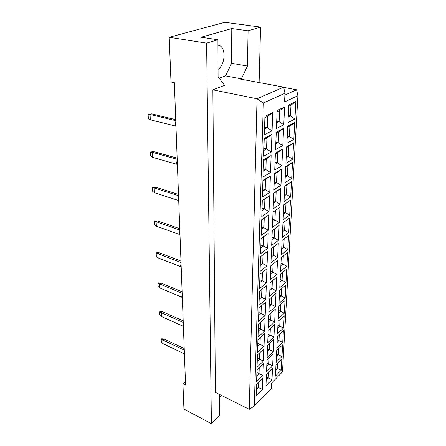 <?xml version="1.0" encoding="UTF-8"?>
<svg xmlns="http://www.w3.org/2000/svg" width="446" height="446" viewBox="0 0 446 446"><rect width="100%" height="100%" fill="white"/><g stroke="black" fill="none" stroke-linecap="round" stroke-linejoin="round"><path stroke-width="0.67" d="M218.044 69.381C221.768 66.694 223.769 62.044 224.059 55.432C223.853 49.539 222.08 46.161 218.73 45.297L217.938 45.275M185.43 381.553L182.927 383.738L183.93 409.071L211.393 423.7L219.56 415.633L219.711 394.543M212.853 89.847L215.379 392.374L249.258 409.305L257.03 98.778L283.65 87.148L240.645 79.132L241.364 78.853L247.458 66.053L248.071 30.796L231.775 28.533L201.179 37.23L217.916 39.772L218.077 76.79L224.572 85.331L212.853 89.847L257.03 98.778L263.346 103.004L254.281 406.061L271.397 388.327L271.642 383.014L282.48 371.897L297.9 95.7L284.565 101.944L284.966 93.259L263.346 103.004M217.916 39.772L206.598 43.145L211.393 423.7M219.482 397.637L221.69 395.53M259.104 82.571L260.559 27.083L224.845 22.3L169.207 37.274L170.98 82.008L174.347 82.688L185.564 385.076L182.927 383.738M169.207 37.274L206.598 43.145M260.559 27.083L248.071 30.796M283.701 87.388L296.568 89.791L297.9 95.7M219.181 78.245L225.52 75.904L241.364 78.853M256.143 395.78L256.511 384.129L262.845 377.807L262.41 389.386L256.143 395.78M265.961 385.768L266.429 374.233L272.523 368.156L271.993 379.618L265.961 385.768M275.411 376.134L275.974 364.711L281.833 358.868L281.214 370.213L275.411 376.134M256.584 381.72L256.963 369.745L263.374 363.523L262.934 375.415L256.584 381.72M266.53 371.847L267.009 360L273.175 354.018L272.629 365.787L266.53 371.847M276.091 362.353L276.665 350.628L282.597 344.875L281.961 356.527L276.091 362.353M257.041 367.27L257.426 354.96L263.926 348.839L263.469 361.065L257.041 367.27M267.109 357.553L267.606 345.371L273.844 339.495L273.286 351.587L267.109 357.553M276.788 348.209L277.379 336.167L283.377 330.514L282.725 342.472L276.788 348.209M257.504 352.412L257.905 339.752L264.489 333.742L264.021 346.313L257.504 352.412M267.706 342.857L268.213 330.341L274.535 324.571L273.961 336.998L267.706 342.857M277.501 333.68L278.114 321.304L284.186 315.762L283.517 328.044L277.501 333.68M257.989 337.131L258.396 324.097L265.069 318.21L264.584 331.144L257.989 337.131M268.319 327.754L268.843 314.882L275.243 309.229L274.652 322.001L268.319 327.754M278.237 318.751L278.867 306.034L285.011 300.604L284.325 313.226L278.237 318.751M258.479 321.404L258.903 307.991L265.665 302.232L265.169 315.539L258.479 321.404M268.949 312.217L269.49 298.971L275.968 293.451L275.366 306.592L268.949 312.217M278.995 303.403L279.636 290.329L285.858 285.027L285.156 298L278.995 303.403M258.987 305.215L259.421 291.4L266.279 285.78L265.766 299.478L258.987 305.215M269.596 296.233L270.153 282.602L276.721 277.217L276.096 290.736L269.596 296.233M279.77 287.625L280.434 274.173L286.733 269.01L286.009 282.346L279.77 287.625M259.511 288.54L259.962 274.307L266.909 268.838L266.385 282.948L259.511 288.54M270.265 279.787L270.839 265.749L277.49 260.514L276.849 274.424L270.265 279.787M280.573 271.391L281.253 257.548L287.631 252.531L286.884 266.251L280.573 271.391M260.051 271.358L260.514 256.684L267.561 251.382L267.02 265.922L260.051 271.358M270.956 262.845L271.542 248.383L278.287 243.31L277.624 257.637L270.956 262.845M281.393 254.688L282.095 240.439L288.556 235.577L287.787 249.693L281.393 254.688M260.609 253.651L261.083 238.515L268.23 233.386L267.672 248.372L260.609 253.651M271.664 245.395L272.266 230.493L279.101 225.587L278.421 240.344L271.664 245.395M282.24 237.495L282.965 222.816L289.51 218.122L288.718 232.656L282.24 237.495M261.183 235.388L261.674 219.772L268.927 214.833L268.347 230.287L261.183 235.388M272.394 227.41L273.019 212.045L279.949 207.323L279.246 222.537L272.394 227.41M283.115 219.783L283.862 204.658L290.491 200.143L289.671 215.117L283.115 219.783M261.774 216.539L262.281 200.421L269.64 195.688L269.044 211.633L261.774 216.539M273.147 208.867L273.788 193.018L280.818 188.496L280.094 204.179L273.147 208.867M284.013 201.531L284.782 185.943L291.5 181.622L290.658 197.048L284.013 201.531M262.387 197.082L262.911 180.435L270.376 175.925L269.763 192.388L262.387 197.082M273.922 189.734L274.585 173.377L281.71 169.073L280.963 185.252L273.922 189.734M284.944 182.715L285.735 166.642L292.543 162.522L291.673 178.428L284.944 182.715M263.017 176.99L263.558 159.785L271.135 155.515L270.505 172.513L263.017 176.99M274.725 169.993L275.411 153.101L282.636 149.025L281.866 165.722L274.725 169.993M285.897 163.314L286.717 146.723L293.613 142.832L292.721 159.233L285.897 163.314M263.67 156.223L264.227 138.438L271.926 134.419L271.268 151.991L263.67 156.223M275.556 149.605L276.264 132.155L283.595 128.325L282.797 145.569L275.556 149.605M286.884 143.289L287.731 126.168L294.722 122.511L293.803 139.436L286.884 143.289M264.344 134.753L264.924 116.35L272.74 112.609L272.06 130.778L264.344 134.753M276.409 128.537L277.139 110.502L284.581 106.94L283.756 124.752L276.409 128.537M287.904 122.617L288.774 104.933L295.865 101.537L294.918 119.01L287.904 122.617M284.882 95.098L296.568 89.791M225.52 75.904L231.58 63.31L231.775 28.533M231.58 63.31L247.458 66.053M288.255 115.525L290.424 115.988L290.976 105.128L288.713 106.22M288.177 117.12L290.424 115.988L294.918 119.01M290.976 105.128L295.865 101.537M276.71 121.15L279.118 121.68L279.592 110.614L277.089 111.818M276.637 122.929L279.118 121.68L283.756 124.752M264.589 127.043L267.265 127.651L267.645 116.361L264.879 117.694M264.528 129.033L267.265 127.651L272.06 130.778M287.241 136.041L289.376 136.532L289.911 126.017L287.681 127.188M287.157 137.742L289.376 136.532L293.803 139.436M275.862 142.051L278.232 142.614L278.683 131.904L276.219 133.198M275.784 143.952L278.232 142.614L282.797 145.569M263.921 148.34L266.552 148.992L266.914 138.076L264.194 139.498M263.854 150.464L266.552 148.992L271.268 151.991M286.265 155.916L288.361 156.44L288.88 146.249L286.678 147.498M286.176 157.722L288.361 156.44L292.721 159.233M275.037 162.288L277.367 162.885L277.808 152.515L275.377 153.887M274.959 164.301L277.367 162.885L281.866 165.722M263.274 168.945L265.861 169.636L266.212 159.071L263.536 160.588M263.201 171.197L265.861 169.636L270.505 172.513M285.312 175.189L287.375 175.741L287.882 165.862L285.708 167.178M285.217 177.09L287.375 175.741L291.673 178.428M274.24 181.89L276.537 182.525L276.96 172.474L274.563 173.923M274.156 184.014L276.537 182.525L280.963 185.252M262.644 188.898L265.186 189.622L265.532 179.398L262.895 180.992M262.571 191.262L265.186 189.622L269.763 192.388M284.392 193.882L286.421 194.462L286.912 184.878L284.765 186.261M284.292 195.872L286.421 194.462L290.658 197.048M273.47 200.895L275.728 201.559L276.141 191.813L273.777 193.335M273.381 203.114L275.728 201.559L280.094 204.179M262.036 208.221L264.539 208.979L264.874 199.072L262.27 200.75M261.958 210.69L264.539 208.979L269.044 211.633M283.5 212.023L285.496 212.625L285.97 203.326L283.857 204.77M283.394 214.097L285.496 212.625L289.671 215.117M272.723 219.326L274.942 220.017L275.344 210.568L273.013 212.157M272.629 221.634L274.942 220.017L279.246 222.537M261.451 226.947L263.909 227.739L264.233 218.139L261.668 219.884M261.367 229.517L263.909 227.739L268.347 230.287M282.63 229.634L284.598 230.259L285.055 221.316M282.524 231.786L284.598 230.259L288.718 232.656M271.993 237.205L274.178 237.924L274.569 228.843M271.898 239.602L274.178 237.924L278.421 240.344M260.877 245.099L263.302 245.924L263.608 236.703M260.793 247.77L263.302 245.924L267.672 248.372M281.788 246.738L283.728 247.385L284.158 238.889M281.677 248.963L283.728 247.385L287.787 249.693M271.291 254.56L273.443 255.302L273.811 246.677M271.19 257.035L273.443 255.302L277.624 257.637M260.325 262.716L262.711 263.564L263.006 254.811M260.241 265.465L262.711 263.564L267.02 265.922M280.969 263.357L282.875 264.026L283.288 255.948M280.857 265.654L282.875 264.026L286.884 266.251M270.605 271.413L272.723 272.177L273.075 263.987M270.505 273.967L272.723 272.177L276.849 274.424M259.789 279.804L262.137 280.679L262.415 272.372M259.7 282.641L262.137 280.679L266.385 282.948M280.172 279.514L282.056 280.205L282.446 272.523M280.055 281.872L282.056 280.205L286.009 282.346M269.942 287.787L272.032 288.573L272.361 280.79M269.836 290.407L272.032 288.573L276.096 290.736M259.265 296.4L261.579 297.298L261.847 289.415M259.176 299.305L261.579 297.298L265.766 299.478M279.397 295.224L281.253 295.932L281.621 288.634M279.28 297.638L281.253 295.932L285.156 298M269.295 303.698L271.352 304.507L271.664 297.12M269.189 306.38L271.352 304.507L275.366 306.592M258.758 312.518L261.038 313.438L261.289 305.956M258.669 315.495L261.038 313.438L265.169 315.539M278.644 310.511L280.473 311.23L280.824 304.3M278.521 312.981L280.473 311.23L284.325 313.226M268.665 319.174L270.694 319.994L270.995 312.981M268.553 321.912L270.694 319.994L274.652 322.001M258.267 328.178L260.514 329.12L260.754 322.018M258.173 331.222L260.514 329.12L264.584 331.144M277.908 325.385L279.714 326.121L280.049 319.537M277.786 327.905L279.714 326.121L283.517 328.044M268.057 334.221L270.053 335.063L270.337 328.401M267.94 337.014L270.053 335.063L273.961 336.998M257.788 343.403L260.001 344.368L260.23 337.628M257.693 346.503L260.001 344.368L264.021 346.313M277.195 339.869L278.973 340.616L279.291 334.366M277.072 342.433L278.973 340.616L282.725 342.472M267.461 348.867L269.434 349.72L269.702 343.398M267.344 351.71L269.434 349.72L273.286 351.587M257.325 358.21L259.505 359.192L259.723 352.797M257.225 361.366L259.505 359.192L263.469 361.065M276.503 353.968L278.254 354.732L278.555 348.794M276.375 356.577L278.254 354.732L281.961 356.527M266.881 363.116L268.827 363.986L269.083 357.987M266.764 366.01L268.827 363.986L272.629 365.787M256.874 372.616L259.026 373.609L259.226 367.549M256.773 375.822L259.026 373.609L262.934 375.415M275.823 367.71L277.551 368.485L277.841 362.849M275.695 370.358L277.551 368.485L281.214 370.213M266.318 376.998L268.236 377.879L268.475 372.193M266.201 379.936L268.236 377.879L271.993 379.618M256.433 386.637L258.552 387.646L258.747 381.899M256.327 389.888L258.552 387.646L262.41 389.386M279.592 110.614L284.581 106.94M267.645 116.361L272.74 112.609M289.911 126.017L294.722 122.511M278.683 131.904L283.595 128.325M266.914 138.076L271.926 134.419M288.88 146.249L293.613 142.832M277.808 152.515L282.636 149.025M266.212 159.071L271.135 155.515M287.882 165.862L292.543 162.522M276.96 172.474L281.71 169.073M265.532 179.398L270.376 175.925M286.912 184.878L291.5 181.622M276.141 191.813L280.818 188.496M264.874 199.072L269.64 195.688M285.97 203.326L290.491 200.143M275.344 210.568L279.949 207.323M264.233 218.139L268.927 214.833M284.966 93.259L283.65 87.148M254.281 406.061L249.258 409.305M175.601 126.051L150.33 119.812L148.34 118.452L148.1 114.343L151.595 113.858L175.718 119.656M151.595 113.858L150.023 114.466L175.752 120.676M148.1 114.343L150.023 114.466L150.33 119.812M175.98 126.725C175.122 125.393 175.061 123.72 175.791 121.708M176.956 164.329L152.454 157.326L150.519 155.91L150.291 152.03L153.686 151.601L177.146 158.157M153.686 151.601L152.164 152.287L177.185 159.306M150.291 152.03L152.164 152.287L152.454 157.326M177.402 165.148C176.577 163.955 176.521 162.377 177.229 160.426M178.244 200.405L154.455 192.733L152.571 191.267L152.359 187.604L155.66 187.225L178.489 194.445M155.66 187.225L154.188 187.972L178.539 195.705M152.359 187.604L154.188 187.972L154.455 192.733M178.746 201.352C177.948 200.282 177.893 198.799 178.584 196.898M179.476 234.462L156.351 226.211L154.511 224.7L154.31 221.238L154.979 220.859L157.527 220.898L179.76 228.698M157.527 220.898L156.1 221.707L179.81 230.058M154.31 221.238L156.1 221.707L156.351 226.211M180.017 235.527C179.242 234.568 179.186 233.169 179.861 231.318M180.658 266.675L158.146 257.916L156.351 256.366L156.161 253.083L156.808 252.681L159.289 252.787L180.965 261.094M159.289 252.787L157.906 253.646L181.015 262.538M156.161 253.083L157.906 253.646L158.146 257.916M181.215 267.834C180.463 266.981 180.413 265.654 181.065 263.854M181.784 297.181L159.852 287.977L158.096 286.399L157.917 283.277L158.547 282.859L160.967 283.02L182.102 291.773M160.967 283.02L159.623 283.924L182.158 293.295M157.917 283.277L159.623 283.924L159.852 287.977M182.347 298.43C181.622 297.666 181.572 296.412 182.208 294.655M182.86 326.121L161.469 316.521L159.757 314.915L159.584 311.955L160.192 311.514L162.556 311.726L183.183 320.869M162.556 311.726L161.251 312.674L183.239 322.452M159.584 311.955L161.251 312.674L161.469 316.521M183.423 327.442C182.721 326.762 182.676 325.569 183.289 323.863M183.891 353.611L163.002 343.66L161.329 342.032L161.168 339.216L161.759 338.759L164.067 339.021L184.204 348.504M164.067 339.021L162.796 339.997L184.265 350.143M161.168 339.216L162.796 339.997L163.002 343.66M184.449 354.988C183.758 354.386 183.719 353.254 184.321 351.587"/></g></svg>
